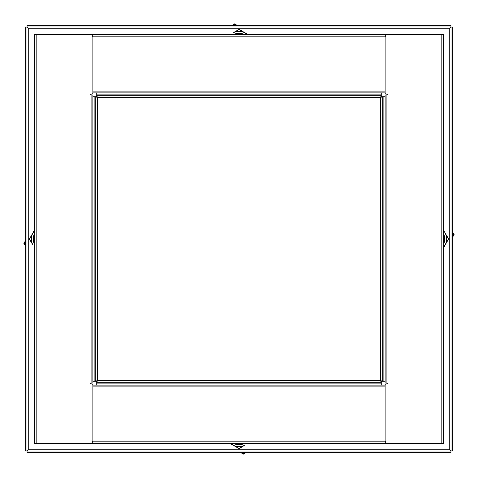 <?xml version="1.0" encoding="UTF-8"?>
<svg xmlns="http://www.w3.org/2000/svg" width="478" height="478" viewBox="0 0 478 478"><rect width="100%" height="100%" fill="white"/><g stroke="black" fill="none" stroke-linecap="round" stroke-linejoin="round"><path stroke-width="0.72" d="M451.053 450.951L451.053 27.049L452.367 27.049L452.367 450.951L451.053 450.951L449.738 449.738L450.951 451.053L450.951 452.367L27.049 452.367L27.049 451.053L450.951 451.053M27.049 451.053L28.262 449.738L26.947 450.951L26.947 27.049L28.262 28.262L27.049 26.947L450.951 26.947L449.738 28.262L28.262 28.262L28.262 449.738L449.738 449.738L449.738 28.262L451.053 27.049M27.049 26.947L27.049 25.633L450.951 25.633L450.951 26.947M26.947 450.951L25.633 450.951L25.633 27.049L26.947 27.049M91.979 383.039L91.979 383.918A0.878 0.878 0 0 1 92.857 384.79L92.857 440.674A2.922 2.922 0 0 1 89.936 443.602L34.398 443.602L34.398 34.398L89.936 34.398A2.922 2.922 0 0 1 92.857 37.326L92.857 93.21A0.878 0.878 0 0 1 91.979 94.082L91.107 94.082L91.107 94.961A0.436 0.436 0 0 1 90.665 94.525A0.436 0.436 0 0 1 91.107 94.082M91.979 383.918L91.107 383.918A0.436 0.436 0 0 1 90.665 383.476A0.436 0.436 0 0 1 91.107 383.039L91.107 383.918M92.857 94.961L92.857 383.039L91.107 383.039L91.107 94.961L92.857 94.961M386.021 94.961L386.021 94.082A0.878 0.878 0 0 1 385.143 93.21L385.143 37.326A2.922 2.922 0 0 1 388.064 34.398L443.602 34.398L443.602 443.602L388.064 443.602A2.922 2.922 0 0 1 385.143 440.674L385.143 384.79A0.878 0.878 0 0 1 386.021 383.918L386.893 383.918L386.893 383.039A0.436 0.436 0 0 1 387.335 383.476A0.436 0.436 0 0 1 386.893 383.918M91.979 94.961L91.979 94.082M386.893 94.961L386.893 94.082A0.436 0.436 0 0 1 387.335 94.525A0.436 0.436 0 0 1 386.893 94.961L386.893 383.039L385.143 383.039L385.143 94.961L386.893 94.961M385.143 92.857L92.857 92.857M36.155 34.398L441.845 34.398L441.845 443.602L36.155 443.602L36.155 34.398M386.021 94.082L386.893 94.082M386.021 383.039L386.021 383.918M92.857 385.143L385.143 385.143M381.241 92.857L381.241 95.779L380.464 97.536L382.221 96.759L382.221 381.241L380.464 380.464L381.241 382.221L96.759 382.221L97.536 380.464L96.759 381.342L96.759 385.143M96.759 92.857L96.759 95.779L381.241 95.779L381.241 96.658L380.464 97.536L381.342 96.759L383.099 96.759L383.099 381.241L381.342 381.241L380.464 380.464L381.241 381.342L381.241 383.099L96.759 383.099M385.143 96.759L383.099 96.759M385.143 381.241L383.099 381.241M92.857 96.759L95.779 96.759L97.536 97.536L96.658 96.759L95.779 96.759L95.779 381.241L94.901 381.241L94.901 96.759M92.857 381.241L94.901 381.241M381.241 385.143L381.241 383.099M96.658 381.241L95.779 381.241L97.536 380.464L96.658 381.241M96.759 96.658L96.759 95.779L97.536 97.536L96.759 96.658M24.229 244.527L25.43 243.69L24.916 245.059A1.464 1.464 0 0 1 24.229 244.527A1.828 1.828 0 0 1 23.924 243.188L23.9 243.481M25.633 245.345A15.523 15.523 0 0 0 24.916 245.059L25.633 245.345M25.555 240.948L24.312 242.412L25.364 243.422L23.924 243.188A1.464 1.464 0 0 1 24.312 242.412A15.523 15.523 0 0 0 25.633 240.846M34.249 230.48L29.451 239L32.552 244.288A13.856 13.856 0 0 1 32.552 233.712L34.374 230.551A13.856 13.856 0 0 1 34.398 230.521M29.451 239L32.504 233.688A13.91 13.91 0 0 0 32.504 244.312L29.373 239.072L31.345 235.708M453.771 233.473L452.57 234.31L453.084 232.941A1.464 1.464 0 0 1 453.771 233.473A1.828 1.828 0 0 1 454.076 234.812L454.1 234.519M452.367 232.655A15.523 15.523 0 0 0 453.084 232.941L452.367 232.655M452.445 237.052L453.688 235.588L452.636 234.579L454.076 234.812A1.464 1.464 0 0 1 453.688 235.588A15.523 15.523 0 0 0 452.367 237.154M443.751 247.52L448.549 239L445.448 233.712A13.856 13.856 0 0 1 445.448 244.288L443.626 247.449A13.856 13.856 0 0 1 443.602 247.479M448.549 239L445.496 244.312A13.91 13.91 0 0 0 445.496 233.688L448.627 238.928L446.655 242.292M443.602 230.521A13.856 13.856 0 0 1 443.626 230.551L445.574 233.634M244.527 453.771L243.69 452.57L245.059 453.084A1.464 1.464 0 0 1 244.527 453.771A1.828 1.828 0 0 1 243.188 454.076L243.481 454.1M245.345 452.367A15.523 15.523 0 0 0 245.059 453.084L245.345 452.367M240.948 452.445L242.412 453.688L243.422 452.636L243.188 454.076A1.464 1.464 0 0 1 242.412 453.688A15.523 15.523 0 0 0 240.846 452.367M230.48 443.751L239 448.549L244.288 445.448A13.856 13.856 0 0 1 233.712 445.448L230.551 443.626A13.856 13.856 0 0 1 230.521 443.602M239 448.549L233.688 445.496A13.91 13.91 0 0 0 244.312 445.496L239.072 448.627L235.708 446.655M233.473 24.229L234.31 25.43L232.941 24.916A1.464 1.464 0 0 1 233.473 24.229A1.828 1.828 0 0 1 234.812 23.924L234.519 23.9M232.655 25.633A15.523 15.523 0 0 0 232.941 24.916L232.655 25.633M237.052 25.555L235.588 24.312L234.579 25.364L234.812 23.924A1.464 1.464 0 0 1 235.588 24.312A15.523 15.523 0 0 0 237.154 25.633M244.366 32.426L244.312 32.504A13.91 13.91 0 0 0 233.688 32.504L239.072 29.373L247.52 34.249L239 29.451L233.712 32.552A13.856 13.856 0 0 1 244.288 32.552L247.449 34.374A13.856 13.856 0 0 1 247.479 34.398M239 29.451L242.292 31.345M92.857 91.107L385.143 91.107M385.388 36.155L92.613 36.155M385.143 386.893L92.857 386.893M92.613 441.845L385.388 441.845M96.759 94.901L381.241 94.901M97.536 380.464L380.464 380.464L380.464 97.536L97.536 97.536L97.536 380.464M25.633 243.141A16.987 16.987 0 0 1 25.364 243.422A0.364 0.364 0 0 0 25.43 243.69A16.987 16.987 0 0 1 25.633 243.768M34.398 244.168A12.117 12.117 0 0 1 34.398 233.832M34.398 234.083A12.016 12.016 0 0 0 34.398 243.917M452.367 234.859A16.987 16.987 0 0 1 452.636 234.579A0.364 0.364 0 0 0 452.57 234.31A16.987 16.987 0 0 1 452.367 234.232M443.602 233.832A12.117 12.117 0 0 1 443.602 244.168M443.602 243.917A12.016 12.016 0 0 0 443.602 234.083M243.141 452.367A16.987 16.987 0 0 1 243.422 452.636A0.364 0.364 0 0 0 243.69 452.57A16.987 16.987 0 0 1 243.768 452.367M244.168 443.602A12.117 12.117 0 0 1 233.832 443.602M234.083 443.602A12.016 12.016 0 0 0 243.917 443.602M234.859 25.633A16.987 16.987 0 0 1 234.579 25.364A0.364 0.364 0 0 0 234.31 25.43A16.987 16.987 0 0 1 234.232 25.633M233.832 34.398A12.117 12.117 0 0 1 244.168 34.398M243.917 34.398A12.016 12.016 0 0 0 234.083 34.398"/></g></svg>
